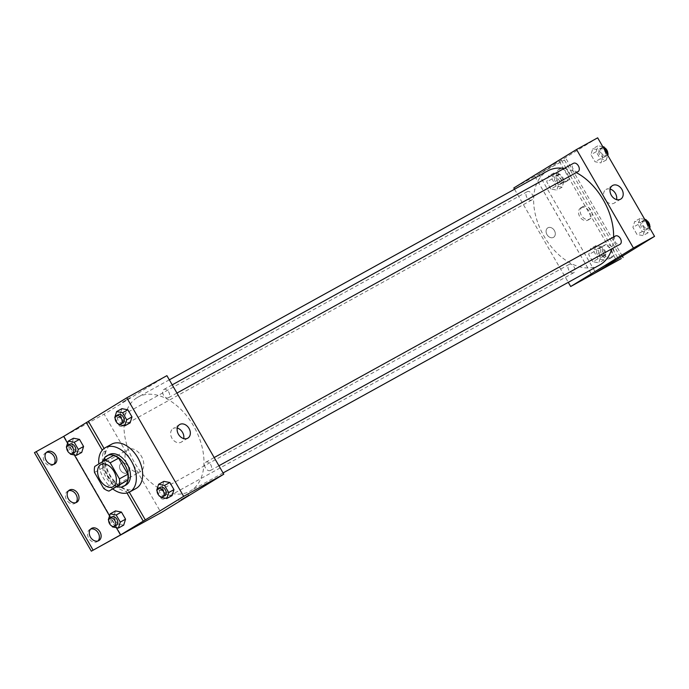 <?xml version="1.0" encoding="UTF-8"?>
<svg xmlns="http://www.w3.org/2000/svg" width="689" height="689" viewBox="0 0 689 689"><rect width="100%" height="100%" fill="white"/><g stroke="black" fill="none" stroke-linecap="round" stroke-linejoin="round"><path stroke-width="0.52" stroke-dasharray="3.44 2.58" d="M140.737 471.44A12.643 8.173 61.1 0 1 140.522 471.56A12.643 8.173 61.1 0 1 127.258 464.446A12.643 8.173 61.1 0 1 128.3 449.426A12.643 8.173 61.1 0 1 141.478 456.376A12.643 8.173 61.1 0 1 140.737 471.44M94.488 472.43L102.928 467.762L112.204 483.824L103.755 488.492M117.406 486.434A16.984 10.981 61.1 0 1 112.204 483.824M102.928 467.762A16.984 10.981 61.1 0 1 103.186 461.802L94.737 466.47M113.409 455.532L103.186 461.802M102.928 461.441A17.389 11.239 -118.9 0 0 105.822 476.866A17.389 11.239 -118.9 0 0 116.984 486.675M125.923 485.039A17.389 11.239 61.1 0 1 107.932 475.703A17.389 11.239 61.1 0 1 109.12 454.602M112.798 488.983A25.286 16.347 61.1 0 1 98.82 463.964M136.077 488.458A25.286 16.347 61.1 0 1 109.542 474.221A25.286 16.347 61.1 0 1 111.635 444.181M129.308 492.187L128.223 490.31A26.053 16.837 -118.9 0 1 109.491 475.134A26.053 16.837 -118.9 0 1 105.486 450.925L104.073 448.47M156.73 490.232L162.01 487.321L163.879 481.361L162.01 487.321L166.118 494.435L172.095 495.58L166.118 494.435L160.838 497.346M114.762 417.543L120.041 414.623L121.91 408.663L120.041 414.623L124.149 421.737L130.118 422.891L124.149 421.737L118.87 424.648M210.472 470.423A4.745 3.066 61.1 0 1 210.395 470.475A4.745 3.066 61.1 0 1 205.425 467.805A4.745 3.066 61.1 0 1 205.813 462.173A4.745 3.066 61.1 0 1 210.756 464.774A4.745 3.066 61.1 0 1 210.472 470.423M164.189 498.819A4.745 3.066 61.1 0 1 164.111 498.87A4.745 3.066 61.1 0 1 159.133 496.201A4.745 3.066 61.1 0 1 159.521 490.568A4.745 3.066 61.1 0 1 164.464 493.169A4.745 3.066 61.1 0 1 164.189 498.819M166.902 375.66L104.16 414.149L161.045 512.685M122.211 426.129A4.745 3.066 61.1 0 1 122.134 426.172A4.745 3.066 61.1 0 1 117.164 423.502A4.745 3.066 61.1 0 1 117.552 417.87A4.745 3.066 61.1 0 1 122.496 420.479A4.745 3.066 61.1 0 1 122.211 426.129M168.504 397.734A4.745 3.066 61.1 0 1 168.426 397.777A4.745 3.066 61.1 0 1 163.448 395.107A4.745 3.066 61.1 0 1 163.844 389.474A4.745 3.066 61.1 0 1 168.788 392.084A4.745 3.066 61.1 0 1 168.504 397.734M137.111 397.639A53.742 34.734 61.1 0 1 137.998 397.122A53.742 34.734 61.1 0 1 193.997 426.689A53.742 34.734 61.1 0 1 190.836 490.697A53.742 34.734 61.1 0 1 189.949 491.214A53.742 34.734 61.1 0 1 133.95 461.656A53.742 34.734 61.1 0 1 137.111 397.639M127.853 466.04A5.529 4.22 58.5 0 0 121.264 463.361A5.529 4.22 58.5 0 0 120.558 470.286A5.529 4.22 58.5 0 0 127.052 472.792A5.529 4.22 58.5 0 0 127.853 466.04A5.529 4.22 -121.5 0 1 127.052 472.792A5.529 4.22 -121.5 0 1 120.558 470.286A5.529 4.22 -121.5 0 1 121.264 463.361A5.529 4.22 -121.5 0 1 127.853 466.04M64.043 436.301L120.928 534.828L64.008 436.318L104.16 414.149M130.135 397.699L122.297 402.333L130.135 397.699M34.45 452.639L64.008 436.318M177.271 428.076A7.932 6.046 58.5 0 0 173.283 428.455A7.932 6.046 58.5 0 0 173.103 428.558A7.932 6.046 58.5 0 0 172.095 438.48A7.932 6.046 58.5 0 0 181.396 442.071A7.932 6.046 58.5 0 0 183.713 438.583M180.13 498.595L187.968 493.953L180.13 498.595M128.223 490.31L126.113 491.472A26.053 16.837 61.1 0 1 107.381 476.297A26.053 16.837 61.1 0 1 103.376 452.087L102.265 450.167M127 493.014L126.113 491.472M97.984 540.977A7.114 5.426 -121.5 0 1 97.183 541.623A7.114 5.426 -121.5 0 1 88.838 538.393A7.114 5.426 -121.5 0 1 89.742 529.496A7.114 5.426 -121.5 0 1 89.906 529.402A7.114 5.426 -121.5 0 1 90.681 529.074M53.742 464.343A7.114 5.426 -121.5 0 1 52.932 464.989A7.114 5.426 -121.5 0 1 44.596 461.759A7.114 5.426 -121.5 0 1 45.5 452.862A7.114 5.426 -121.5 0 1 45.663 452.768A7.114 5.426 -121.5 0 1 46.439 452.432M75.868 502.66A7.114 5.426 -121.5 0 1 75.058 503.306A7.114 5.426 -121.5 0 1 66.712 500.076A7.114 5.426 -121.5 0 1 67.617 491.179A7.114 5.426 -121.5 0 1 67.78 491.085A7.114 5.426 -121.5 0 1 68.555 490.749M105.486 450.925L103.376 452.087M66.359 447.101L71.639 444.19L73.508 438.23L71.639 444.19L75.747 451.295L81.715 452.449L75.747 451.295L70.467 454.215M108.328 519.799L113.607 516.879L115.476 510.919L113.607 516.879L117.716 523.993L123.693 525.147L117.716 523.993L112.436 526.904M116.32 527.653L109.542 515.923M74.352 454.964L67.574 443.225M599.594 265.041A53.742 34.734 61.1 0 1 543.208 234.785A53.742 34.734 61.1 0 1 547.643 170.95M564.179 168.443A53.742 34.734 61.1 0 1 576.262 172.603M613.598 237.025A53.742 34.734 61.1 0 1 611.806 248.841M615.38 236.043A4.745 3.066 -118.9 0 0 615.096 241.693A4.745 3.066 -118.9 0 0 620.04 244.302M531.856 199.956A4.745 3.066 61.1 0 1 531.779 199.999A4.745 3.066 61.1 0 1 526.801 197.33A4.745 3.066 61.1 0 1 527.197 191.697A4.745 3.066 61.1 0 1 532.141 194.307A4.745 3.066 61.1 0 1 531.856 199.956M573.825 272.646A4.745 3.066 61.1 0 1 573.748 272.698A4.745 3.066 61.1 0 1 568.778 270.028A4.745 3.066 61.1 0 1 569.166 264.395A4.745 3.066 61.1 0 1 574.109 267.005A4.745 3.066 61.1 0 1 573.825 272.646M578.071 171.604A4.745 3.066 61.1 0 1 573.093 168.934A4.745 3.066 61.1 0 1 573.489 163.302M514.528 189.234L568.279 282.335M554.387 230.539A5.529 4.22 58.5 0 0 547.798 227.861A5.529 4.22 58.5 0 0 547.1 234.785A5.529 4.22 58.5 0 0 553.586 237.292A5.529 4.22 58.5 0 0 554.387 230.539A5.529 4.22 -121.5 0 1 553.586 237.292A5.529 4.22 -121.5 0 1 547.1 234.785A5.529 4.22 -121.5 0 1 547.798 227.861A5.529 4.22 -121.5 0 1 554.387 230.539M597.664 137.826L538.746 174.102L564.455 160.012L513.805 187.976M534.922 176.315L591.808 274.851M592.79 148.686L598.767 149.832L602.866 156.946L600.997 162.905L595.029 161.751L590.921 154.646L592.79 148.686L590.921 154.646L595.029 161.751L600.997 162.905L602.866 156.946L598.767 149.832L592.79 148.686L598.069 145.767L596.2 151.726L600.308 158.84L606.277 159.994L607.75 155.301M642.975 235.604L636.998 234.449L632.89 227.336L634.758 221.376L640.736 222.53L644.835 229.635L642.975 235.604L644.835 229.635L640.736 222.53L634.758 221.376L632.89 227.336L636.998 234.449L642.975 235.604L648.246 232.684L649.718 227.999M559.287 161.364L616.181 259.899M556.669 162.199L548.832 166.833L556.669 162.199M615.303 259.831L605.717 265.368M610.135 189.079A7.932 6.046 58.5 0 0 606.156 189.458A7.932 6.046 58.5 0 0 605.976 189.561A7.932 6.046 58.5 0 0 604.968 199.483A7.932 6.046 58.5 0 0 614.269 203.074A7.932 6.046 58.5 0 0 616.586 199.586M564.455 160.012L621.34 258.547M566.194 158.944L622.313 256.136M580.896 207.785A7.114 5.426 -121.5 0 1 589.138 211.213A7.114 5.426 -121.5 0 1 588.173 220.006A7.114 5.426 -121.5 0 1 579.828 216.777A7.114 5.426 -121.5 0 1 580.732 207.88A7.114 5.426 -121.5 0 1 580.896 207.785M565.884 181.784A7.114 5.426 -121.5 0 1 557.642 178.356A7.114 5.426 -121.5 0 1 558.607 169.563A7.114 5.426 -121.5 0 1 566.952 172.784A7.114 5.426 -121.5 0 1 566.048 181.689A7.114 5.426 -121.5 0 1 565.884 181.784M610.127 258.418A7.114 5.426 -121.5 0 1 601.885 254.99A7.114 5.426 -121.5 0 1 602.858 246.197A7.114 5.426 -121.5 0 1 611.195 249.427A7.114 5.426 -121.5 0 1 610.29 258.323A7.114 5.426 -121.5 0 1 610.127 258.418M534.888 176.332L591.782 274.868M561.406 160.201L618.231 258.642M592.816 261.682L588.707 254.568L590.576 248.608L596.553 249.754L600.662 256.868L598.793 262.828L592.816 261.682L598.793 262.828L600.662 256.868L596.553 249.754L590.576 248.608L588.707 254.568L592.816 261.682L598.095 258.763L604.072 259.917L605.941 253.957L601.833 246.843L595.856 245.697L593.987 251.657L598.095 258.763M550.847 188.984L546.739 181.87L548.608 175.91L554.585 177.064L558.693 184.178L556.824 190.138L550.847 188.984L556.824 190.138L558.693 184.178L554.585 177.064L548.608 175.91L546.739 181.87L550.847 188.984L556.126 186.073L562.103 187.219L563.972 181.259L559.864 174.145L553.887 172.999L552.018 178.959L556.126 186.073M538.746 174.102L595.632 272.629M582.636 206.717A7.114 5.426 -121.5 0 1 590.878 210.145A7.114 5.426 -121.5 0 1 589.913 218.938A7.114 5.426 -121.5 0 1 581.568 215.709A7.114 5.426 -121.5 0 1 582.472 206.812A7.114 5.426 -121.5 0 1 582.636 206.717M567.624 180.716A7.114 5.426 -121.5 0 1 559.382 177.288A7.114 5.426 -121.5 0 1 560.355 168.495A7.114 5.426 -121.5 0 1 568.692 171.716A7.114 5.426 -121.5 0 1 567.788 180.621A7.114 5.426 -121.5 0 1 567.624 180.716M611.875 257.35A7.114 5.426 -121.5 0 1 603.624 253.922A7.114 5.426 -121.5 0 1 604.597 245.129A7.114 5.426 -121.5 0 1 612.943 248.359A7.114 5.426 -121.5 0 1 612.039 257.255A7.114 5.426 -121.5 0 1 611.875 257.35M644.74 219.369L640.038 218.465L638.169 224.425L642.277 231.538L648.246 232.684M646.515 229.678A4.745 3.066 61.1 0 1 646.437 229.73A4.745 3.066 61.1 0 1 641.459 227.06A4.745 3.066 61.1 0 1 641.855 221.427A4.745 3.066 61.1 0 1 646.79 224.028A4.745 3.066 61.1 0 1 646.515 229.678M640.038 218.465L634.758 221.376M638.169 224.425L632.89 227.336M642.277 231.538L636.998 234.449M649.262 227.198L644.835 229.635M645.154 220.084L640.736 222.53M649.779 226.138A4.745 3.066 61.1 0 1 648.625 228.515A4.745 3.066 61.1 0 1 648.547 228.559A4.745 3.066 61.1 0 1 643.569 225.889A4.745 3.066 61.1 0 1 643.965 220.256A4.745 3.066 61.1 0 1 646.463 220.385M602.772 146.671L598.069 145.767M604.546 156.989A4.745 3.066 61.1 0 1 604.468 157.032A4.745 3.066 61.1 0 1 599.49 154.362A4.745 3.066 61.1 0 1 599.878 148.729A4.745 3.066 61.1 0 1 604.821 151.339A4.745 3.066 61.1 0 1 604.546 156.989M596.2 151.726L590.921 154.646M600.308 158.84L595.029 161.751M606.277 159.994L600.997 162.905M607.293 154.5L602.866 156.946M603.185 147.394L598.767 149.832M607.81 153.449A4.745 3.066 61.1 0 1 606.656 155.817A4.745 3.066 61.1 0 1 606.578 155.869A4.745 3.066 61.1 0 1 601.6 153.199A4.745 3.066 61.1 0 1 601.997 147.567A4.745 3.066 61.1 0 1 604.486 147.696M602.332 256.911A4.745 3.066 61.1 0 1 602.255 256.954A4.745 3.066 61.1 0 1 597.285 254.284A4.745 3.066 61.1 0 1 597.673 248.651A4.745 3.066 61.1 0 1 602.617 251.261A4.745 3.066 61.1 0 1 602.332 256.911M595.856 245.697L590.576 248.608M593.987 251.657L588.707 254.568M604.072 259.917L598.793 262.828M605.941 253.957L600.662 256.868M601.833 246.843L596.553 249.754M604.442 255.748A4.745 3.066 61.1 0 1 604.365 255.791A4.745 3.066 61.1 0 1 599.396 253.121A4.745 3.066 61.1 0 1 599.783 247.489A4.745 3.066 61.1 0 1 604.727 250.098A4.745 3.066 61.1 0 1 604.442 255.748M560.364 184.213A4.745 3.066 61.1 0 1 560.286 184.264A4.745 3.066 61.1 0 1 555.308 181.595A4.745 3.066 61.1 0 1 555.704 175.962A4.745 3.066 61.1 0 1 560.639 178.563A4.745 3.066 61.1 0 1 560.364 184.213M553.887 172.999L548.608 175.91M552.018 178.959L546.739 181.87M562.103 187.219L556.824 190.138M563.972 181.259L558.693 184.178M559.864 174.145L554.585 177.064M562.474 183.05A4.745 3.066 61.1 0 1 562.396 183.093A4.745 3.066 61.1 0 1 557.418 180.423A4.745 3.066 61.1 0 1 557.814 174.791A4.745 3.066 61.1 0 1 562.758 177.4A4.745 3.066 61.1 0 1 562.474 183.05M157.066 490.818L160.391 496.571M164.998 495.537A4.745 3.066 61.1 0 1 160.02 492.868A4.745 3.066 61.1 0 1 160.416 487.235M162.01 487.321L166.118 494.435M115.097 418.12L118.422 423.881M123.03 422.839A4.745 3.066 61.1 0 1 118.052 420.169A4.745 3.066 61.1 0 1 118.448 414.537M120.041 414.623L124.149 421.737M108.664 520.384L111.988 526.138M116.596 525.096A4.745 3.066 61.1 0 1 111.618 522.426A4.745 3.066 61.1 0 1 112.014 516.793M113.607 516.879L117.716 523.993M66.695 447.686L70.02 453.44M74.627 452.406A4.745 3.066 61.1 0 1 69.649 449.736A4.745 3.066 61.1 0 1 70.045 444.104M71.639 444.19L75.747 451.295M113.074 486.718L140.522 471.56M100.852 464.575L128.3 449.426M179.588 424.579L173.103 428.558M187.882 438.101L181.396 442.071M188.76 495.331L187.968 493.953M179.183 500.869L178.382 499.491M69.365 490.112L67.617 491.179M76.806 502.238L75.058 503.306M47.24 451.795L45.5 452.862M54.681 463.921L52.932 464.989M91.491 528.429L89.742 529.496M98.923 540.555L97.183 541.623M169.313 379.837L137.998 397.122M223.064 472.938L189.949 491.214M210.395 470.475L218.921 465.764M205.813 462.173L214.184 457.548M527.197 191.697L117.552 417.87M531.779 199.999L122.134 426.172M569.166 264.395L159.521 490.568M573.748 272.698L164.111 498.87M172.207 384.858L163.844 389.474M176.952 393.066L168.426 397.777M612.461 185.582L605.976 189.561M620.746 199.104L614.269 203.074M604.597 245.129L602.858 246.197M612.039 257.255L610.29 258.323M560.355 168.495L558.607 169.563M567.788 180.621L566.048 181.689M582.472 206.812L580.732 207.88M589.913 218.938L588.173 220.006M643.965 220.256L641.855 221.427M648.547 228.559L646.437 229.73M601.997 147.567L599.878 148.729M606.578 155.869L604.468 157.032M599.783 247.489L597.673 248.651M604.365 255.791L602.255 256.954M557.814 174.791L555.704 175.962M562.396 183.093L560.286 184.264"/><path stroke-width="1.03" d="M113.28 486.598A12.643 8.173 61.1 0 1 113.074 486.718A12.643 8.173 61.1 0 1 99.81 479.596A12.643 8.173 61.1 0 1 100.852 464.575A12.643 8.173 61.1 0 1 114.029 471.534A12.643 8.173 61.1 0 1 113.28 486.598M119.438 478.864L110.171 462.81A16.984 10.981 61.1 0 0 104.969 460.192L94.737 466.47A16.984 10.981 61.1 0 0 94.488 472.43L103.755 488.492A16.984 10.981 61.1 0 0 108.957 491.102L119.188 484.832A16.984 10.981 61.1 0 0 119.438 478.864L127.887 474.204L118.62 458.142L110.171 462.81M108.957 491.102L127.637 480.164L119.188 484.832M104.969 460.192L113.409 455.532A16.984 10.981 61.1 0 1 118.62 458.142M127.887 474.204A16.984 10.981 61.1 0 1 127.637 480.164M116.984 486.675A17.389 11.239 -118.9 0 0 123.813 486.21A17.389 11.239 -118.9 0 0 125.252 465.549A17.389 11.239 -118.9 0 0 107.002 455.765A17.389 11.239 -118.9 0 0 102.928 461.441M107.002 455.765L109.12 454.602A17.389 11.239 61.1 0 1 127.232 464.162A17.389 11.239 61.1 0 1 126.216 484.875A17.389 11.239 61.1 0 1 125.923 485.039L123.813 486.21M98.82 463.964A25.286 16.347 61.1 0 1 105.296 447.678A25.286 16.347 61.1 0 1 131.651 461.587A25.286 16.347 61.1 0 1 130.161 491.713A25.286 16.347 61.1 0 1 129.747 491.955A25.286 16.347 61.1 0 1 112.798 488.983M105.296 447.678L111.635 444.181A25.286 16.347 61.1 0 1 137.981 458.09A25.286 16.347 61.1 0 1 136.5 488.217A25.286 16.347 61.1 0 1 136.077 488.458L129.747 491.955M104.073 448.47L88.416 421.349L63.646 436.413L34.45 452.639L91.336 551.174L161.045 512.685L223.787 474.196L183.67 496.347L126.785 397.811L88.416 421.349M183.67 496.347L145.301 519.885L129.308 492.187M160.391 496.571L160.838 497.346L166.816 498.5L172.095 495.58L173.964 489.621L169.856 482.507L163.879 481.361L158.599 484.272L156.73 490.232L157.066 490.818M118.422 423.881L118.87 424.648L124.838 425.802L130.118 422.891L131.987 416.923L127.887 409.817L121.91 408.663L116.63 411.583L114.762 417.543L115.097 418.12M180.923 499.973L188.76 495.331L180.923 499.973M145.301 519.885L120.532 534.948L91.336 551.174M223.787 474.196L166.902 375.66L126.785 397.811M179.769 424.476A7.932 6.046 -121.5 0 1 188.958 428.3A7.932 6.046 -121.5 0 1 187.882 438.101A7.932 6.046 -121.5 0 1 178.58 434.501A7.932 6.046 -121.5 0 1 179.588 424.579A7.932 6.046 -121.5 0 1 179.769 424.476M183.713 438.583A7.932 6.046 58.5 0 0 177.271 428.076M143.191 521.048L127 493.014M93.084 550.098L36.19 451.571M90.681 529.074A7.114 5.426 -121.5 0 1 98.088 532.726A7.114 5.426 -121.5 0 1 97.984 540.977M46.439 452.432A7.114 5.426 -121.5 0 1 53.845 456.084A7.114 5.426 -121.5 0 1 53.742 464.343M68.555 490.749A7.114 5.426 -121.5 0 1 75.962 494.401A7.114 5.426 -121.5 0 1 75.868 502.66M102.265 450.167L86.297 422.512M70.02 453.44L70.467 454.215L76.436 455.36L81.715 452.449L83.584 446.489L79.485 439.375L73.508 438.23L68.228 441.141L66.359 447.101L66.695 447.686M111.988 526.138L112.436 526.904L118.413 528.058L123.693 525.147L125.562 519.179L121.453 512.073L115.476 510.919L110.197 513.839L108.328 519.799L108.664 520.384M120.532 534.948L116.32 527.653M109.542 515.923L74.352 454.964M67.574 443.225L63.646 436.413M91.654 528.334A7.114 5.426 -121.5 0 1 99.896 531.762A7.114 5.426 -121.5 0 1 98.923 540.555A7.114 5.426 -121.5 0 1 90.578 537.325A7.114 5.426 -121.5 0 1 91.491 528.429A7.114 5.426 -121.5 0 1 91.654 528.334M47.403 451.691A7.114 5.426 -121.5 0 1 55.645 455.128A7.114 5.426 -121.5 0 1 54.681 463.921A7.114 5.426 -121.5 0 1 46.335 460.691A7.114 5.426 -121.5 0 1 47.24 451.795A7.114 5.426 -121.5 0 1 47.403 451.691M69.529 490.017A7.114 5.426 -121.5 0 1 77.771 493.445A7.114 5.426 -121.5 0 1 76.806 502.238A7.114 5.426 -121.5 0 1 68.461 499.008A7.114 5.426 -121.5 0 1 69.365 490.112A7.114 5.426 -121.5 0 1 69.529 490.017M611.806 248.841A53.742 34.734 61.1 0 1 600.481 264.524A53.742 34.734 61.1 0 1 599.594 265.041L223.064 472.938M169.313 379.837L547.643 170.95A53.742 34.734 61.1 0 1 564.179 168.443M576.262 172.603A53.742 34.734 61.1 0 1 613.598 237.025M218.921 465.764L620.04 244.302A4.745 3.066 -118.9 0 0 620.117 244.251A4.745 3.066 -118.9 0 0 620.401 238.609A4.745 3.066 -118.9 0 0 615.458 236A4.745 3.066 -118.9 0 0 615.38 236.043M172.207 384.858L573.489 163.302A4.745 3.066 61.1 0 1 578.424 165.911A4.745 3.066 61.1 0 1 578.149 171.561A4.745 3.066 61.1 0 1 578.071 171.604L176.952 393.066M568.279 282.335L570.69 286.512L633.432 248.023L576.547 149.487L513.805 187.976L514.528 189.234M633.432 248.023L654.55 236.361L595.632 272.629L621.34 258.547L570.69 286.512M605.717 265.368L615.303 259.831M654.55 236.361L597.664 137.826L576.547 149.487M612.642 185.479A7.932 6.046 -121.5 0 1 621.831 189.303A7.932 6.046 -121.5 0 1 620.746 199.104A7.932 6.046 -121.5 0 1 611.453 195.504A7.932 6.046 -121.5 0 1 612.461 185.582A7.932 6.046 -121.5 0 1 612.642 185.479M616.586 199.586A7.932 6.046 58.5 0 0 610.135 189.079M622.313 256.136L623.08 257.479M649.718 227.999L650.115 226.724L646.015 219.61L644.74 219.369M650.115 226.724L649.262 227.198M646.015 219.61L645.154 220.084M646.463 220.385A4.745 3.066 61.1 0 1 649.779 226.138M607.75 155.301L608.146 154.026L604.046 146.921L602.772 146.671M608.146 154.026L607.293 154.5M604.046 146.921L603.185 147.394M604.486 147.696A4.745 3.066 61.1 0 1 607.81 153.449M166.816 498.5L168.684 492.532L164.576 485.426L158.599 484.272M158.306 488.398L160.416 487.235A4.745 3.066 61.1 0 1 165.36 489.845A4.745 3.066 61.1 0 1 165.076 495.494A4.745 3.066 61.1 0 1 164.998 495.537L162.888 496.7A4.745 3.066 61.1 0 1 157.91 494.03A4.745 3.066 61.1 0 1 158.306 488.398A4.745 3.066 61.1 0 1 163.241 491.007A4.745 3.066 61.1 0 1 162.966 496.657A4.745 3.066 61.1 0 1 162.888 496.7M172.095 495.58L173.964 489.621L168.684 492.532M173.964 489.621L169.856 482.507L164.576 485.426M169.856 482.507L163.879 481.361M124.838 425.802L126.707 419.842L122.608 412.728L116.63 411.583M116.329 415.708L118.448 414.537A4.745 3.066 61.1 0 1 123.383 417.146A4.745 3.066 61.1 0 1 123.107 422.796A4.745 3.066 61.1 0 1 123.03 422.839L120.919 424.011A4.745 3.066 61.1 0 1 115.941 421.341A4.745 3.066 61.1 0 1 116.329 415.708A4.745 3.066 61.1 0 1 121.273 418.318A4.745 3.066 61.1 0 1 120.997 423.959A4.745 3.066 61.1 0 1 120.919 424.011M130.118 422.891L131.987 416.923L126.707 419.842M131.987 416.923L127.887 409.817L122.608 412.728M127.887 409.817L121.91 408.663M118.413 528.058L120.282 522.098L116.174 514.984L110.197 513.839M109.904 517.964L112.014 516.793A4.745 3.066 61.1 0 1 116.958 519.403A4.745 3.066 61.1 0 1 116.674 525.052A4.745 3.066 61.1 0 1 116.596 525.096L114.486 526.267A4.745 3.066 61.1 0 1 109.508 523.597A4.745 3.066 61.1 0 1 109.904 517.964A4.745 3.066 61.1 0 1 114.839 520.574A4.745 3.066 61.1 0 1 114.563 526.215A4.745 3.066 61.1 0 1 114.486 526.267M123.693 525.147L125.562 519.179L120.282 522.098M125.562 519.179L121.453 512.073L116.174 514.984M121.453 512.073L115.476 510.919M76.436 455.36L78.305 449.4L74.205 442.295L68.228 441.141M67.927 445.266L70.045 444.104A4.745 3.066 61.1 0 1 74.98 446.713A4.745 3.066 61.1 0 1 74.705 452.354A4.745 3.066 61.1 0 1 74.627 452.406L72.517 453.569A4.745 3.066 61.1 0 1 67.539 450.899A4.745 3.066 61.1 0 1 67.927 445.266A4.745 3.066 61.1 0 1 72.87 447.876A4.745 3.066 61.1 0 1 72.595 453.526A4.745 3.066 61.1 0 1 72.517 453.569M81.715 452.449L83.584 446.489L78.305 449.4M83.584 446.489L79.485 439.375L74.205 442.295M79.485 439.375L73.508 438.23M214.184 457.548L615.458 236"/></g></svg>
